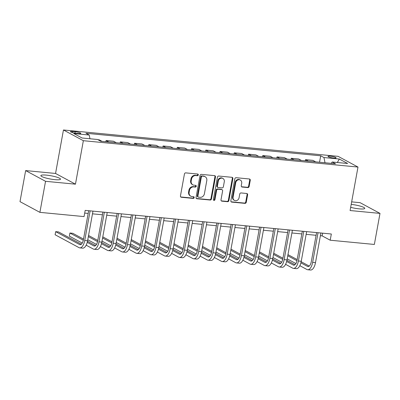 <?xml version="1.0" encoding="UTF-8"?>
<svg xmlns="http://www.w3.org/2000/svg" width="400" height="400" viewBox="0 0 400 400"><rect width="100%" height="100%" fill="white"/><g stroke="black" fill="none" stroke-linecap="round" stroke-linejoin="round"><path stroke-width="0.6" d="M198.29 174.945A0.88 0.775 118.3 0 0 197.665 174.02L185.78 172.88A1.255 1.105 118.3 0 0 184.44 173.99L180.45 195.935A1.255 1.105 118.3 0 0 181.35 197.265L193.23 198.405A0.88 0.775 118.3 0 0 193.545 196.695L192.005 196.55A4.02 3.535 118.3 0 1 190.805 196.185A4.02 3.535 118.3 0 1 189.135 192.305L189.465 190.475A4.02 3.535 118.3 0 1 193.755 186.915L195.295 187.065A0.88 0.775 118.3 0 0 195.605 185.355L194.065 185.21A4.02 3.535 118.3 0 1 192.87 184.85A4.02 3.535 118.3 0 1 191.195 180.965L191.525 179.135A4.02 3.535 118.3 0 1 195.815 175.58L197.355 175.725A0.88 0.775 118.3 0 0 198.29 174.945M192.87 184.85L192.33 184.56A4.02 3.535 118.3 0 1 190.655 180.675L190.99 178.845A4.02 3.535 118.3 0 1 195.28 175.29L196.815 175.435A0.88 0.775 118.3 0 0 197.62 174.015M180.73 196.96A1.255 1.105 118.3 0 0 180.81 196.975L192.695 198.115A0.88 0.775 118.3 0 0 193.5 196.69M190.805 196.185L190.27 195.9A4.02 3.535 118.3 0 1 188.595 192.015L188.93 190.185A4.02 3.535 118.3 0 1 193.215 186.625L194.755 186.775A0.88 0.775 118.3 0 0 195.56 185.355M350.665 207.345A9.985 1.655 10.3 0 0 359.145 208.85A9.985 1.655 10.3 0 0 364.775 208.375A9.985 1.655 10.3 0 0 351.205 204.375M46.495 175.135A9.985 1.655 10.3 0 0 40.865 175.61A9.985 1.655 10.3 0 0 54.885 179.655A9.985 1.655 10.3 0 0 60.515 179.18A9.985 1.655 10.3 0 0 46.495 175.135M330.32 156.185A4.095 0.68 10.3 0 0 328.01 156.38A4.095 0.68 10.3 0 0 333.76 158.04A4.095 0.68 10.3 0 0 336.07 157.845A4.095 0.68 10.3 0 0 330.32 156.185M247.805 187.575A1.255 1.105 118.3 0 0 249.145 186.465L250.265 180.305A1.255 1.105 118.3 0 0 249.37 178.98L236.17 177.715A1.255 1.105 118.3 0 0 234.83 178.825L230.84 200.77A1.255 1.105 118.3 0 0 231.74 202.1L244.935 203.365A1.255 1.105 118.3 0 0 246.275 202.255L247.63 194.815A1.255 1.105 118.3 0 0 246.73 193.49L241.085 192.945A1.255 1.105 118.3 0 0 239.745 194.06L239.075 197.745A3.36 2.955 118.3 0 1 234.485 200.42A3.36 2.955 118.3 0 1 233.09 197.175L235.715 182.725A3.36 2.955 118.3 0 1 240.3 180.055A3.36 2.955 118.3 0 1 241.7 183.3L241.26 185.705A1.255 1.105 118.3 0 0 242.16 187.035L247.805 187.575L247.27 187.285A1.255 1.105 118.3 0 0 248.61 186.175L249.73 180.015A1.255 1.105 118.3 0 0 249.45 178.99M350.085 210.53L380 213.4L374.355 244.45L330.2 240.215L331.33 234.005L85.185 210.385L84.055 216.595L39.9 212.355L45.54 181.305L75.455 184.175L83.355 140.7L357.985 167.055L350.085 210.53M215.48 176.97A1.255 1.105 118.3 0 0 214.58 175.64L201.385 174.375A1.255 1.105 118.3 0 0 200.045 175.485L196.055 197.435A1.255 1.105 118.3 0 0 196.95 198.76L210.15 200.025A1.255 1.105 118.3 0 0 211.49 198.915L215.48 176.97L214.94 176.68A1.255 1.105 118.3 0 0 214.665 175.655M218.775 176.045L231.975 177.31A1.255 1.105 118.3 0 1 232.87 178.64L228.885 200.585A1.255 1.105 118.3 0 1 227.545 201.695L221.895 201.155A1.255 1.105 118.3 0 1 221 199.825L222.615 190.925A1.255 1.105 118.3 0 0 221.72 189.6L217.97 189.24A1.255 1.105 118.3 0 0 216.63 190.355L214.95 199.62A0.88 0.775 118.3 0 1 213.38 199.47L217.435 177.155A1.255 1.105 118.3 0 1 218.775 176.045M76.055 133.285L78.56 133.525A3.97 0.655 10.3 0 0 80.795 133.34A3.97 0.655 10.3 0 0 75.225 131.73L72.72 131.49A3.97 0.655 10.3 0 0 70.48 131.68A3.97 0.655 10.3 0 0 76.055 133.285M83.355 140.7L63.455 129.985L338.09 156.335L357.985 167.055M319.535 162.235L320.7 155.8L85.955 133.27L89.205 135.025L73.825 133.55L82.105 138.01L97.49 139.485L100.745 141.24L335.49 163.765L332.235 162.01L331.165 163.35M320.7 155.8L323.955 157.55L339.34 159.03L347.62 163.49L332.235 162.01M75.455 184.175L55.555 173.455L25.645 170.585L45.54 181.305M25.645 170.585L20 201.64L39.9 212.355M380 213.4L360.1 202.68L351.66 201.87M55.555 173.455L63.455 129.985M320.39 235.7L322.13 235.87L330.2 240.215M84.695 213.085L88.18 213.42M92.48 213.83L102.42 214.785M106.72 215.2L116.665 216.155M120.965 216.565L130.91 217.52M135.21 217.935L145.155 218.885M149.455 219.3L159.4 220.255M163.7 220.665L173.645 221.62M177.945 222.035L187.89 222.99M192.19 223.4L202.135 224.355M206.435 224.765L216.38 225.72M220.675 226.135L230.62 227.09M234.92 227.5L244.865 228.455M249.165 228.87L259.11 229.82M263.41 230.235L273.355 231.19M277.655 231.6L287.6 232.555M291.9 232.97L301.845 233.925M306.145 234.335L316.09 235.29M322.625 233.17L322.13 235.87M89.205 135.025L89.97 138.765M102.05 141.365L99.25 139.855L97.945 139.73M105.865 141.73L106.09 140.51L108.885 142.02M116.295 142.73L113.495 141.225L106.09 140.51M120.11 143.095L120.33 141.88L123.13 143.385M130.535 144.095L127.74 142.59L120.33 141.88M134.355 144.465L134.575 143.245L137.375 144.755M144.78 145.465L141.985 143.955L134.575 143.245M148.6 145.83L148.82 144.615L151.62 146.12M159.025 146.83L156.23 145.325L148.82 144.615M162.845 147.195L163.065 145.98L165.865 147.485M173.27 148.2L170.47 146.69L163.065 145.98M177.09 148.565L177.31 147.345L180.11 148.855M187.515 149.565L184.715 148.055L177.31 147.345M191.335 149.93L191.555 148.715L194.35 150.22M201.76 150.93L198.96 149.425L191.555 148.715M205.575 151.3L205.8 150.08L208.595 151.59M216.005 152.3L213.205 150.79L205.8 150.08M219.82 152.665L220.045 151.445L222.84 152.955M230.25 153.665L227.45 152.16L220.045 151.445M234.065 154.03L234.285 152.815L237.085 154.32M244.495 155.03L241.695 153.525L234.285 152.815M248.31 155.4L248.53 154.18L251.33 155.69M258.735 156.4L255.94 154.89L248.53 154.18M262.555 156.765L262.775 155.55L265.575 157.055M272.98 157.765L270.185 156.26L262.775 155.55M276.8 158.135L277.02 156.915L279.82 158.42M287.225 159.135L284.43 157.625L277.02 156.915M291.045 159.5L291.265 158.28L294.065 159.79M301.47 160.5L298.67 158.995L291.265 158.28M305.29 160.865L305.51 159.65L308.31 161.155M315.715 161.865L312.915 160.36L305.51 159.65M325.015 162.76L323.955 157.55M339.34 159.03L337.32 162.5M196.33 198.46A1.255 1.105 118.3 0 0 196.415 198.47L209.615 199.735A1.255 1.105 118.3 0 0 210.955 198.625L214.94 176.68M202.305 176.2A0.88 0.775 118.3 0 0 201.365 176.98L197.865 196.245A0.88 0.775 118.3 0 0 198.49 197.17L200.115 197.325A4.02 3.535 118.3 0 0 204.405 193.77L206.795 180.6A4.02 3.535 118.3 0 0 205.125 176.72A4.02 3.535 118.3 0 0 203.925 176.355L201.765 175.91A0.88 0.775 118.3 0 0 200.825 176.69L201.365 176.98M198.23 197.09L197.69 196.805A0.88 0.775 118.3 0 1 197.325 195.955L200.825 176.69M205.125 176.72L204.585 176.43A4.02 3.535 118.3 0 0 203.385 176.065L203.925 176.355M201.765 175.91L203.385 176.065M221.275 200.855A1.255 1.105 118.3 0 0 221.355 200.865L227.005 201.405A1.255 1.105 118.3 0 0 228.345 200.295L232.335 178.35A1.255 1.105 118.3 0 0 232.06 177.325M222.095 189.715L221.555 189.425A1.255 1.105 118.3 0 0 221.18 189.31L217.435 188.95A1.255 1.105 118.3 0 0 216.095 190.065L214.41 199.33L214.95 199.62M213.515 200.11A0.88 0.775 118.3 0 0 214.41 199.33M224.295 181.69A3.36 2.955 118.3 0 0 222.895 178.445A3.36 2.955 118.3 0 0 218.31 181.115L217.385 186.205A1.255 1.105 118.3 0 0 218.28 187.535L222.03 187.895A1.255 1.105 118.3 0 0 223.37 186.78L224.295 181.69M222.895 178.445L222.36 178.155A3.36 2.955 118.3 0 0 217.77 180.825L218.31 181.115M217.91 187.42L217.37 187.13A1.255 1.105 118.3 0 1 216.845 185.92L217.77 180.825M241.54 186.735A1.255 1.105 118.3 0 0 241.62 186.745L247.27 187.285M240.3 180.055L239.765 179.765A3.36 2.955 118.3 0 0 235.175 182.435L235.715 182.725M234.485 200.42L233.95 200.13A3.36 2.955 118.3 0 1 232.55 196.885L235.175 182.435M231.12 201.795A1.255 1.105 118.3 0 0 231.2 201.81L244.4 203.075A1.255 1.105 118.3 0 0 245.74 201.965L247.09 194.525A1.255 1.105 118.3 0 0 246.815 193.5M81.34 244.22L58.52 231.925L55.67 231.65L55.105 234.755L79.01 247.63A9.6 4.295 -84.5 0 0 79.785 247.875A9.6 4.295 -84.5 0 0 84.735 240.49L90.12 210.86M79.785 247.875L82.635 248.145A9.6 4.295 -84.5 0 0 87.585 240.76L92.97 211.13M88.67 210.72L83.39 239.765A6.4 2.865 95.5 0 1 80.09 244.69A6.4 2.865 95.5 0 1 79.575 244.525L55.67 231.65M86.17 245.185L93.255 249A9.6 4.295 -84.5 0 0 94.03 249.24A9.6 4.295 -84.5 0 0 98.98 241.855L104.365 212.225M94.03 249.24L96.88 249.515A9.6 4.295 -84.5 0 0 101.83 242.13L107.215 212.5M102.915 212.085L97.635 241.13A6.4 2.865 95.5 0 1 94.335 246.055A6.4 2.865 95.5 0 1 93.815 245.895L87.23 242.345M95.585 245.585L87.495 241.225M83.515 239.085L72.76 233.29L69.915 233.02L69.35 236.125L82.25 243.075M83.3 240.23L69.915 233.02M100.415 246.55L107.495 250.365A9.6 4.295 -84.5 0 0 108.275 250.605A9.6 4.295 -84.5 0 0 113.225 243.225L118.61 213.59M108.275 250.605L111.12 250.88A9.6 4.295 -84.5 0 0 116.07 243.495L121.455 213.865M117.16 213.45L111.88 242.5A6.4 2.865 95.5 0 1 108.58 247.42A6.4 2.865 95.5 0 1 108.06 247.26L101.475 243.71M109.83 246.95L101.74 242.595M97.76 240.45L88.54 235.485M84.365 234.405L83.785 237.595M97.54 241.595L88.335 236.635M87.77 239.74L96.495 244.44M114.66 247.92L121.74 251.735A9.6 4.295 -84.5 0 0 122.52 251.975A9.6 4.295 -84.5 0 0 127.47 244.59L132.855 214.96M122.52 251.975L125.365 252.25A9.6 4.295 -84.5 0 0 130.315 244.865L135.7 215.23M131.4 214.82L126.125 243.865A6.4 2.865 95.5 0 1 122.825 248.79A6.4 2.865 95.5 0 1 122.305 248.63L115.72 245.08M124.075 248.32L115.98 243.96M112.005 241.815L102.785 236.855M98.61 235.77L98.03 238.96M111.785 242.96L102.58 238M102.015 241.105L110.74 245.805M128.905 249.285L135.985 253.1A9.6 4.295 -84.5 0 0 136.76 253.34A9.6 4.295 -84.5 0 0 141.71 245.955L147.095 216.325M136.76 253.34L139.61 253.615A9.6 4.295 -84.5 0 0 144.56 246.23L149.945 216.6M145.645 216.185L140.37 245.23A6.4 2.865 95.5 0 1 137.07 250.155A6.4 2.865 95.5 0 1 136.55 249.995L129.96 246.445M138.315 249.685L130.225 245.325M126.245 243.185L117.03 238.22M112.855 237.14L112.275 240.33M126.03 244.33L116.825 239.37M116.26 242.475L124.985 247.175M143.145 250.65L150.23 254.465A9.6 4.295 -84.5 0 0 151.005 254.71A9.6 4.295 -84.5 0 0 155.955 247.325L161.34 217.69M151.005 254.71L153.855 254.98A9.6 4.295 -84.5 0 0 158.805 247.595L164.19 217.965M159.89 217.555L154.61 246.6A6.4 2.865 95.5 0 1 151.31 251.52A6.4 2.865 95.5 0 1 150.795 251.36L144.205 247.815M152.56 251.05L144.47 246.695M140.49 244.55L131.275 239.585M127.1 238.505L126.52 241.695M140.275 245.695L131.065 240.735M130.505 243.84L139.23 248.54M157.39 252.02L164.475 255.835A9.6 4.295 -84.5 0 0 165.25 256.075A9.6 4.295 -84.5 0 0 170.2 248.69L175.585 219.06M165.25 256.075L168.1 256.35A9.6 4.295 -84.5 0 0 173.05 248.965L178.435 219.335M174.135 218.92L168.855 247.965A6.4 2.865 95.5 0 1 165.555 252.89A6.4 2.865 95.5 0 1 165.04 252.73L158.45 249.18M166.805 252.42L158.715 248.06M154.735 245.92L145.52 240.955M141.34 239.875L140.765 243.06M154.52 247.06L145.31 242.1M144.745 245.21L153.475 249.91M171.635 253.385L178.72 257.2A9.6 4.295 -84.5 0 0 179.495 257.44A9.6 4.295 -84.5 0 0 184.445 250.055L189.83 220.425M179.495 257.44L182.345 257.715A9.6 4.295 -84.5 0 0 187.295 250.33L192.68 220.7M188.38 220.285L183.1 249.335A6.4 2.865 95.5 0 1 179.8 254.255A6.4 2.865 95.5 0 1 179.285 254.095L172.695 250.545M181.05 253.785L172.96 249.43M168.98 247.285L159.765 242.32M155.585 241.24L155.005 244.43M168.765 248.43L159.555 243.47M158.99 246.575L167.72 251.275M185.88 254.75L192.965 258.57A9.6 4.295 -84.5 0 0 193.74 258.81A9.6 4.295 -84.5 0 0 198.69 251.425L204.075 221.795M193.74 258.81L196.59 259.08A9.6 4.295 -84.5 0 0 201.54 251.7L206.925 222.065M202.625 221.655L197.345 250.7A6.4 2.865 95.5 0 1 194.045 255.625A6.4 2.865 95.5 0 1 193.53 255.46L186.94 251.915M195.295 255.155L187.205 250.795M183.225 248.65L174.01 243.685M169.83 242.605L169.25 245.795M183.01 249.795L173.8 244.835M173.235 247.94L181.965 252.64M200.125 256.12L207.21 259.935A9.6 4.295 -84.5 0 0 207.985 260.175A9.6 4.295 -84.5 0 0 212.935 252.79L218.32 223.16M207.985 260.175L210.835 260.45A9.6 4.295 -84.5 0 0 215.785 253.065L221.17 223.435M216.87 223.02L211.59 252.065A6.4 2.865 95.5 0 1 208.29 256.99A6.4 2.865 95.5 0 1 207.775 256.83L201.185 253.28M209.54 256.52L201.45 252.16M197.47 250.02L188.255 245.055M184.075 243.975L183.495 247.16M197.255 251.165L188.045 246.205M187.48 249.31L196.205 254.01M214.37 257.485L221.455 261.3A9.6 4.295 -84.5 0 0 222.23 261.545A9.6 4.295 -84.5 0 0 227.18 254.16L232.565 224.525M222.23 261.545L225.075 261.815A9.6 4.295 -84.5 0 0 230.03 254.43L235.415 224.8M231.115 224.39L225.835 253.435A6.4 2.865 95.5 0 1 222.535 258.355A6.4 2.865 95.5 0 1 222.015 258.195L215.43 254.645M223.785 257.885L215.695 253.53M211.715 251.385L202.5 246.42M198.32 245.34L197.74 248.53M211.5 252.53L202.29 247.57M201.725 250.675L210.45 255.375M228.615 258.855L235.695 262.67A9.6 4.295 -84.5 0 0 236.475 262.91A9.6 4.295 -84.5 0 0 241.425 255.525L246.81 225.895M236.475 262.91L239.32 263.185A9.6 4.295 -84.5 0 0 244.27 255.8L249.655 226.165M245.36 225.755L240.08 254.8A6.4 2.865 95.5 0 1 236.78 259.725A6.4 2.865 95.5 0 1 236.26 259.565L229.675 256.015M238.03 259.255L229.94 254.895M225.96 252.75L216.74 247.79M212.565 246.705L211.985 249.895M225.74 253.895L216.535 248.935M215.97 252.04L224.695 256.745M242.86 260.22L249.94 264.035A9.6 4.295 -84.5 0 0 250.715 264.275A9.6 4.295 -84.5 0 0 255.67 256.89L261.055 227.26M250.715 264.275L253.565 264.55A9.6 4.295 -84.5 0 0 258.515 257.165L263.9 227.535M259.6 227.12L254.325 256.17A6.4 2.865 95.5 0 1 251.025 261.09A6.4 2.865 95.5 0 1 250.505 260.93L243.915 257.38M252.27 260.62L244.18 256.265M240.205 254.12L230.985 249.155M226.81 248.075L226.23 251.265M239.985 255.265L230.78 250.305M230.215 253.41L238.94 258.11M257.1 261.585L264.185 265.4A9.6 4.295 -84.5 0 0 264.96 265.645A9.6 4.295 -84.5 0 0 269.91 258.26L275.295 228.625M264.96 265.645L267.81 265.915A9.6 4.295 -84.5 0 0 272.76 258.53L278.145 228.9M273.845 228.49L268.57 257.535A6.4 2.865 95.5 0 1 265.265 262.46A6.4 2.865 95.5 0 1 264.75 262.295L258.16 258.75M266.515 261.985L258.425 257.63M254.445 255.485L245.23 250.52M241.055 249.44L240.475 252.63M254.23 256.63L245.02 251.67M244.46 254.775L253.185 259.475M271.345 262.955L278.43 266.77A9.6 4.295 -84.5 0 0 279.205 267.01A9.6 4.295 -84.5 0 0 284.155 259.625L289.54 229.995M279.205 267.01L282.055 267.285A9.6 4.295 -84.5 0 0 287.005 259.9L292.39 230.27M288.09 229.855L282.81 258.9A6.4 2.865 95.5 0 1 279.51 263.825A6.4 2.865 95.5 0 1 278.995 263.665L272.405 260.115M280.76 263.355L272.67 258.995M268.69 256.855L259.475 251.89M255.295 250.81L254.72 253.995M268.475 258L259.265 253.04M258.7 256.145L267.43 260.845M285.59 264.32L292.675 268.135A9.6 4.295 -84.5 0 0 293.45 268.375A9.6 4.295 -84.5 0 0 298.4 260.99L303.785 231.36M293.45 268.375L296.3 268.65A9.6 4.295 -84.5 0 0 301.25 261.265L306.635 231.635M302.335 231.22L297.055 260.27A6.4 2.865 95.5 0 1 293.755 265.19A6.4 2.865 95.5 0 1 293.24 265.03L286.65 261.48M295.005 264.72L286.915 260.365M282.935 258.22L273.72 253.255M269.54 252.175L268.96 255.365M282.72 259.365L273.51 254.405M272.945 257.51L281.675 262.21M299.835 265.685L306.92 269.505A9.6 4.295 -84.5 0 0 307.695 269.745A9.6 4.295 -84.5 0 0 312.645 262.36L318.03 232.73M307.695 269.745L310.545 270.015A9.6 4.295 -84.5 0 0 315.495 262.635L320.88 233M316.58 232.59L311.3 261.635A6.4 2.865 95.5 0 1 308 266.56A6.4 2.865 95.5 0 1 307.485 266.4L300.895 262.85M309.25 266.09L301.16 261.73M297.18 259.585L287.965 254.625M283.785 253.54L283.205 256.73M296.965 260.73L287.755 255.77M287.19 258.875L295.92 263.575M72.51 132.64L72.72 131.49M74.965 133.15L75.225 131.73M195.28 175.29L195.815 175.58M190.99 178.845L191.525 179.135M190.655 180.675L191.195 180.965M194.755 186.775L195.295 187.065M193.215 186.625L193.755 186.915M188.93 190.185L189.465 190.475M188.595 192.015L189.135 192.305M192.695 198.115L193.23 198.405M180.81 196.975L181.35 197.265M196.815 175.435L197.355 175.725M210.955 198.625L211.49 198.915M209.615 199.735L210.15 200.025M196.415 198.47L196.95 198.76M197.325 195.955L197.865 196.245M232.335 178.35L232.87 178.64M228.345 200.295L228.885 200.585M227.005 201.405L227.545 201.695M221.355 200.865L221.895 201.155M221.18 189.31L221.72 189.6M217.435 188.95L217.97 189.24M216.095 190.065L216.63 190.355M216.845 185.92L217.385 186.205M241.62 186.745L242.16 187.035M232.55 196.885L233.09 197.175M247.09 194.525L247.63 194.815M245.74 201.965L246.275 202.255M244.4 203.075L244.935 203.365M231.2 201.81L231.74 202.1M249.73 180.015L250.265 180.305M248.61 186.175L249.145 186.465M84.735 240.49L87.585 240.76M79.575 244.525L80.63 244.63M98.98 241.855L101.83 242.13M93.815 245.895L94.875 245.995M113.225 243.225L116.07 243.495M108.06 247.26L109.115 247.36M127.47 244.59L130.315 244.865M122.305 248.63L123.36 248.73M141.71 245.955L144.56 246.23M136.55 249.995L137.605 250.095M155.955 247.325L158.805 247.595M150.795 251.36L151.85 251.465M170.2 248.69L173.05 248.965M165.04 252.73L166.095 252.83M184.445 250.055L187.295 250.33M179.285 254.095L180.34 254.195M198.69 251.425L201.54 251.7M193.53 255.46L194.585 255.565M212.935 252.79L215.785 253.065M207.775 256.83L208.83 256.93M227.18 254.16L230.03 254.43M222.015 258.195L223.075 258.295M241.425 255.525L244.27 255.8M236.26 259.565L237.315 259.665M255.67 256.89L258.515 257.165M250.505 260.93L251.56 261.03M269.91 258.26L272.76 258.53M264.75 262.295L265.805 262.4M284.155 259.625L287.005 259.9M278.995 263.665L280.05 263.765M298.4 260.99L301.25 261.265M293.24 265.03L294.295 265.13M312.645 262.36L315.495 262.635M307.485 266.4L308.54 266.5"/></g></svg>
